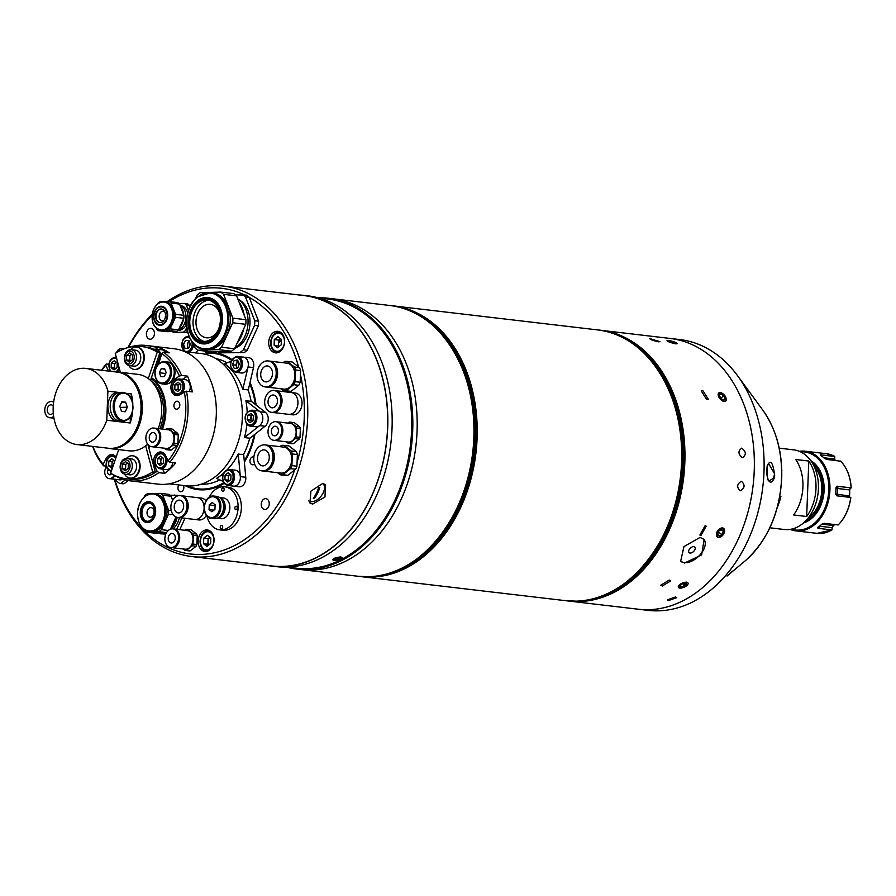 <?xml version="1.0" encoding="UTF-8"?>
<svg xmlns="http://www.w3.org/2000/svg" width="896" height="896" viewBox="0 0 896 896"><rect width="100%" height="100%" fill="white"/><g stroke="black" fill="none" stroke-linecap="round" stroke-linejoin="round"><path stroke-width="1.34" d="M769.832 527.8L784.314 529.502A40.096 29.288 -83.3 0 0 818.418 488.813A40.096 29.288 -83.3 0 0 793.677 449.859L779.195 448.157M815.976 488.522A40.096 29.288 96.7 0 1 806.669 516.499L808.797 461.037A40.096 29.288 96.7 0 1 815.976 488.522M808.797 461.037L795.749 459.502A40.096 29.288 96.7 0 1 802.917 486.987A40.096 29.288 96.7 0 1 793.621 514.965L806.669 516.499M808.013 518.224A30.878 22.557 -83.3 0 0 821.789 490.202A30.878 22.557 -83.3 0 0 814.106 466.323M805.213 521.338A32.077 23.43 -83.3 0 0 823.133 490.235A32.077 23.43 -83.3 0 0 812.112 462.65M781.894 470.725L781.894 470.725A50.523 36.904 -83.3 0 0 781.738 469.795M777.325 507.349A50.523 36.904 -83.3 0 0 780.909 496.294L779.811 496.171M790.16 529.39A40.096 29.288 -83.3 0 0 795.827 530.858A40.096 29.288 -83.3 0 0 798.974 530.992A40.096 29.288 -83.3 0 0 829.808 492.318A40.096 29.288 -83.3 0 0 805.19 451.214A40.096 29.288 -83.3 0 0 802.043 451.08A40.096 29.288 -83.3 0 0 799.344 451.326M823.805 457.755L834.77 459.043L834.68 456.434A40.096 29.288 -83.3 0 0 826.403 453.712L834.736 456.456M834.803 456.602L820.77 454.798L820.87 455.504M791.459 529.155A39.29 28.706 -83.3 0 0 798.459 530.13A39.29 28.706 -83.3 0 0 828.8 490.123A39.29 28.706 -83.3 0 0 801.472 451.808A39.29 28.706 -83.3 0 0 800.554 451.864M803.454 522.962A32.883 24.024 -83.3 0 0 823.827 493.774A32.883 24.024 -83.3 0 0 810.779 460.656M804.429 522.088A32.077 23.43 -83.3 0 0 823.782 493.774A32.077 23.43 -83.3 0 0 811.53 461.742M820.546 455.291L820.546 455.291A40.096 29.288 96.7 0 1 824.432 458.315L826.694 459.413L840.739 461.216M834.77 459.043L835.117 460.398M850.27 488.074L849.722 489.933L837.491 488.488L835.946 487.726L837.2 486.237L851.11 487.872A40.096 29.288 -83.3 0 0 840.605 461.048M843.416 464.397A39.939 29.176 -83.3 0 1 851.189 487.883L836.864 486.248M835.946 487.726A40.096 29.288 96.7 0 1 835.71 494.01L849.486 496.048A35.526 25.95 -83.3 0 0 849.722 489.933M820.478 525.426A1.602 1.176 -83.3 0 0 820.602 526.322L817.947 528.304L817.768 527.43A40.096 29.288 96.7 0 0 821.901 524.171L824.242 523.331L838.152 524.966A40.096 29.288 -83.3 0 0 850.752 497.459L836.83 495.824L835.71 494.01M849.486 496.048L849.901 497.661L850.752 497.459M850.819 497.482A39.939 29.176 -83.3 0 1 838.286 524.843L838.152 524.966M821.923 524.149L833.437 525.504A35.526 25.95 -83.3 0 0 834.781 524.563M831.936 529.928L817.04 533.355A40.096 29.288 -83.3 0 0 820.187 533.49A40.096 29.288 -83.3 0 0 831.858 529.939L817.947 528.304L817.768 527.43M833.437 525.504L832.138 527.688L820.602 526.322M831.992 529.827L832.138 527.688M741.843 448.19C737.867 450.845 738.035 454.014 742.336 457.688C746.458 455.011 746.29 451.853 741.843 448.19C737.867 450.845 738.035 454.014 742.347 457.688C746.458 455.011 746.29 451.842 741.843 448.19L741.171 448.224M742.347 457.688L743.019 457.666M741.44 481.264C736.882 483.952 736.478 487.133 740.208 490.806C744.89 488.13 745.304 484.949 741.44 481.264C736.882 483.963 736.478 487.144 740.208 490.806C744.89 488.13 745.304 484.949 741.44 481.264L741.44 481.264M330.87 573.07L330.176 572.992M675.394 596.971L667.341 599.872L668.64 600.499L676.704 597.666L675.394 596.971L667.341 599.872L668.64 600.499L676.704 597.666L675.394 596.971M357.874 576.251L368.592 576.722C420.347 576.856 469.65 514.618 473.558 444.36C479.864 374.819 440.698 309.826 389.704 305.469A136.326 99.59 96.7 0 1 473.413 445.2A136.326 99.59 96.7 0 1 368.57 576.722A136.326 99.59 96.7 0 1 357.874 576.251L301.09 569.576A136.326 99.59 -83.3 0 0 311.797 570.035A136.326 99.59 -83.3 0 0 416.64 438.525A136.326 99.59 -83.3 0 0 332.931 298.794L328.586 298.278A136.326 99.59 -83.3 0 0 318.158 297.808M278.555 342.776A109.178 79.766 96.7 0 1 281.355 340.525M682.528 587.776L686.683 582.109C679.594 583.621 677.264 585.614 679.65 588.067M679.784 588.078A5.309 2.24 156.8 0 0 681.016 588.067A5.309 2.24 156.8 0 0 686.795 585.592A5.309 2.24 156.8 0 0 686.605 582.277A5.309 2.24 156.8 0 0 679.594 584.752A5.309 2.24 156.8 0 0 679.784 588.078L679.851 588.078M722.49 527.789C716.419 530.522 715.042 533.758 718.357 537.499C724.584 534.89 725.95 531.653 722.49 527.789M720.205 392.538C716.8 394.946 718.099 397.97 724.091 401.632C727.642 399.101 726.354 396.077 720.205 392.538M668.36 340.558C666.098 340.984 668.584 342.093 675.797 343.874L673.68 341.757M669.256 580.059L660.755 585.211L662.245 586.018L670.779 580.922L669.256 580.059M705.085 525.75L699.866 535.046L700.963 535.461L706.194 526.165L705.085 525.75M702.8 390.488L701.232 390.869L706.686 399.582L708.288 399.179L702.8 390.488M650.966 338.509C648.704 338.946 651.179 340.043 658.392 341.824L659.926 341.634L649.454 338.598M700.034 537.421L683.962 546.605L680.658 561.266L684.578 563.035L701.635 554.915L704.144 539.414L700.034 537.421M648.962 609.683A136.326 99.59 -83.3 0 0 753.805 478.173A136.326 99.59 -83.3 0 0 670.096 338.442L600.712 330.277A136.326 99.59 96.7 0 1 684.41 470.008A136.326 99.59 96.7 0 1 579.566 601.53A136.326 99.59 96.7 0 1 568.87 601.059A136.326 99.59 96.7 0 1 568.288 600.992L638.266 609.224A136.326 99.59 -83.3 0 0 648.962 609.683M680.445 561.008A16.038 9.307 137.1 0 0 684.208 562.643A16.038 9.307 137.1 0 0 700.594 554.21A16.038 9.307 137.1 0 0 703.898 539.168M690.01 553.034A4.01 2.33 137.1 0 0 694.142 550.872A4.01 2.33 137.1 0 0 694.87 547.109A4.01 2.33 137.1 0 0 693.874 546.638A4.01 2.33 137.1 0 0 689.73 548.8A4.01 2.33 137.1 0 0 689.002 552.563A4.01 2.33 137.1 0 0 690.01 553.034M680.814 587.194L679.829 585.928L682.214 583.901L685.574 583.15L686.56 584.416L684.186 586.443L680.814 587.194L680.154 585.648M683.021 583.722L684.186 586.443M687.03 585.379A6.418 2.71 156.8 0 0 687.322 585.155A6.418 2.71 156.8 0 0 687.613 584.898M722.501 527.968A5.309 3.36 125.5 0 0 716.89 532.269A5.309 3.36 125.5 0 0 718.48 537.421A5.309 3.36 125.5 0 0 724.091 533.12A5.309 3.36 125.5 0 0 722.501 527.968M719.018 530.79L721.896 529.402L723.363 531.306L721.963 534.598L719.085 535.998L717.618 534.094L719.018 530.79M721.179 529.749L723.363 531.306M718.458 532.101L721.963 534.598M720.328 392.605A5.309 2.845 49.6 0 0 718.614 396.603A5.309 2.845 49.6 0 0 724.102 401.453A5.309 2.845 49.6 0 0 725.816 397.454A5.309 2.845 49.6 0 0 720.328 392.605M719.376 395.226L720.899 393.938L719.376 395.226L720.698 398.317L723.733 395.741L720.899 393.938M723.733 395.741L725.054 398.821L723.531 400.109L720.698 398.317M725.323 396.334A6.418 3.45 49.6 0 0 724.438 395.158M668.494 340.491A5.309 0.806 16.2 0 0 667.251 340.48A5.309 0.806 16.2 0 0 669.458 342.07A5.309 0.806 16.2 0 0 675.73 343.728A5.309 0.806 16.2 0 0 677.085 343.325A5.309 0.806 16.2 0 0 673.512 341.701A5.309 0.806 16.2 0 0 668.494 340.491M672.739 342.787L673.019 341.802L675.55 342.933L674.632 343.235L671.194 342.418L668.674 341.286L669.592 340.984L669.402 341.611M673.019 341.802L669.592 340.984M334.018 560.426L332.718 559.798L340.771 556.909L342.082 557.592L334.018 560.426C332.069 558.846 334.32 557.67 340.771 556.909C342.742 558.656 340.502 559.832 334.018 560.426M286.888 567.101L296.296 568.198A135.52 99.008 -83.3 0 0 411.578 430.662A135.52 99.008 -83.3 0 0 327.947 299.018L318.539 297.909M286.496 567.112A136.326 99.59 -83.3 0 0 296.744 569.061A136.326 99.59 -83.3 0 0 412.709 430.718A136.326 99.59 -83.3 0 0 328.586 298.278M266.952 565.398A136.326 99.59 -83.3 0 0 271.723 566.126L276.08 566.63A136.326 99.59 -83.3 0 0 392.045 428.288A136.326 99.59 -83.3 0 0 307.922 295.848L303.565 295.344A136.326 99.59 -83.3 0 0 298.749 294.941M271.723 566.126A136.326 99.59 -83.3 0 0 387.699 427.773A136.326 99.59 -83.3 0 0 303.565 295.344M296.744 569.061L301.09 569.576A136.326 99.59 -83.3 0 0 417.066 431.222A136.326 99.59 -83.3 0 0 332.931 298.794L389.704 305.469M278.6 342.261A109.603 80.069 96.7 0 1 281.366 340.043M281.378 339.752A109.861 80.259 -83.3 0 0 278.645 341.936M219.744 497.638A10.427 7.616 96.7 0 1 225.086 508.67A10.427 7.616 96.7 0 1 217.336 518.157M220.147 497.963A10.427 7.616 96.7 0 1 224.638 507.494A10.427 7.616 96.7 0 1 217.795 517.944M211.322 518.358C200.995 517.742 202.698 495.701 213.013 496.014L213.942 496.059A11.222 8.198 -83.3 0 1 220.842 507.562A11.222 8.198 -83.3 0 1 212.206 518.392A11.222 8.198 -83.3 0 1 211.322 518.358L214.043 518.672A11.222 8.198 -83.3 0 0 214.917 518.717A11.222 8.198 -83.3 0 0 223.552 507.886A11.222 8.198 -83.3 0 0 216.664 496.373L213.942 496.059A11.222 8.198 -83.3 0 0 213.058 496.014M215.118 504.75L212.262 502.533L209.238 504.918L209.059 509.533L211.915 511.762L214.939 509.365L215.118 504.75M213.987 510.115L209.059 509.533M215.085 505.613L209.238 504.918M145.309 531.742A133.762 97.72 -83.3 0 0 200.95 554.434A133.762 97.72 -83.3 0 0 294.638 469.974M297.08 462.28A133.762 97.72 -83.3 0 0 300.451 374.517M298.592 366.946A133.762 97.72 -83.3 0 0 249.133 297.293M244.485 294.896A133.762 97.72 -83.3 0 0 211.198 287.84A133.762 97.72 -83.3 0 0 169.098 301.638M167.07 301.706A136.158 99.478 96.7 0 1 212.923 285.634A136.158 99.478 96.7 0 1 223.608 286.104A136.158 99.478 96.7 0 1 307.216 425.667A136.158 99.478 96.7 0 1 202.496 557.032A136.158 99.478 96.7 0 1 191.8 556.562A136.158 99.478 96.7 0 1 114.341 479.382M150.64 328.362A5.454 3.987 -83.3 0 0 146.44 333.626A5.454 3.987 -83.3 0 0 149.789 339.214A5.454 3.987 -83.3 0 0 150.214 339.237A5.454 3.987 -83.3 0 0 154.414 333.973A5.454 3.987 -83.3 0 0 151.066 328.384A5.454 3.987 -83.3 0 0 150.64 328.362M265.451 498.624A5.454 3.987 -83.3 0 0 261.262 503.888A5.454 3.987 -83.3 0 0 264.6 509.477A5.454 3.987 -83.3 0 0 265.037 509.488A5.454 3.987 -83.3 0 0 269.226 504.235A5.454 3.987 -83.3 0 0 265.877 498.646A5.454 3.987 -83.3 0 0 265.451 498.624M206.506 529.928A10.83 7.907 -83.3 0 0 198.184 540.366A10.83 7.907 -83.3 0 0 204.837 551.466A10.83 7.907 -83.3 0 0 205.677 551.499A10.83 7.907 -83.3 0 0 214.01 541.061A10.83 7.907 -83.3 0 0 207.357 529.962A10.83 7.907 -83.3 0 0 206.506 529.928M207.928 542.987A10.83 7.907 -83.3 0 0 208.029 544.342M277.077 331.296A10.83 7.907 -83.3 0 0 268.755 341.746A10.83 7.907 -83.3 0 0 275.397 352.834A10.83 7.907 -83.3 0 0 276.248 352.878A10.83 7.907 -83.3 0 0 284.57 342.429A10.83 7.907 -83.3 0 0 277.928 331.33A10.83 7.907 -83.3 0 0 277.077 331.296M279.16 339.662A10.83 7.907 -83.3 0 0 278.566 342.586M278.499 344.355A10.83 7.907 -83.3 0 0 278.589 345.722M178.931 484.96A4.01 2.934 -83.3 0 0 178.08 489.138A4.01 2.934 -83.3 0 0 180.443 491.702A4.01 2.934 -83.3 0 0 180.757 491.714A4.01 2.934 -83.3 0 0 183.411 489.563A4.01 2.934 -83.3 0 0 183.478 485.498M224.157 483.37A68.958 50.378 96.7 0 1 203.437 489.866A68.958 50.378 96.7 0 1 185.203 485.699M205.699 352.621A68.958 50.378 96.7 0 1 208.712 352.408A68.958 50.378 96.7 0 1 231.896 359.565M198.33 488.858A68.163 49.795 -83.3 0 0 204.008 489.126A68.163 49.795 -83.3 0 0 223.922 483.056M253.882 456.926A4.01 2.934 -83.3 0 0 253.378 456.803A4.01 2.934 -83.3 0 0 253.064 456.792A4.01 2.934 -83.3 0 0 249.984 460.656A4.01 2.934 -83.3 0 0 252.437 464.766A4.01 2.934 -83.3 0 0 252.762 464.778A4.01 2.934 -83.3 0 0 254.565 463.915M322.717 483.482L325.472 484.646L324.99 496.966L312.581 504.09L309.926 503.003L310.923 491.131L322.717 483.482M223.608 286.104L303.554 295.501A136.158 99.478 96.7 0 1 387.15 435.064A136.158 99.478 96.7 0 1 282.43 566.429A136.158 99.478 96.7 0 1 271.746 565.958L191.8 556.562M127.926 347.603A136.158 99.478 96.7 0 1 152.264 314.194M249.995 382.525A68.958 50.378 96.7 0 1 256.088 405.07M254.99 434.213A68.958 50.378 96.7 0 1 244.384 462.19M244.362 461.978A68.163 49.795 -83.3 0 0 254.934 434.246M256.021 405.003A68.163 49.795 -83.3 0 0 249.928 382.816M231.638 360.002A68.163 49.795 -83.3 0 0 214.256 353.472M152.13 315.392A133.762 97.72 -83.3 0 0 128.363 347.491M114.834 479.763A133.762 97.72 -83.3 0 0 143.181 529.626M269.226 361.077A13.07 9.554 96.7 0 1 269.528 361.099A13.07 9.554 96.7 0 1 277.558 374.494A13.07 9.554 96.7 0 1 267.512 387.106A13.07 9.554 96.7 0 1 266.482 387.061A13.07 9.554 96.7 0 1 266.168 387.016M269.528 361.099L286.877 363.138A13.07 9.554 96.7 0 1 294.896 376.533A13.07 9.554 96.7 0 1 284.85 389.144A13.07 9.554 96.7 0 1 283.819 389.099L266.482 387.061M291.995 361.962A14.84 10.842 96.7 0 1 292.107 361.984A14.84 10.842 96.7 0 1 292.219 361.995L299.443 367.606A14.84 10.842 96.7 0 1 300.608 370.586L300.16 382.245A14.84 10.842 96.7 0 1 298.76 385.302L291.099 391.362L286.07 390.768L293.731 384.709A14.84 10.842 -83.3 0 0 295.131 381.662L295.579 369.992A14.84 10.842 -83.3 0 0 294.403 367.013L287.19 361.402A14.84 10.842 -83.3 0 0 287.078 361.39A14.84 10.842 -83.3 0 0 284.626 361.48L283.091 362.69M298.76 385.302L293.731 384.709M300.16 382.245L295.131 381.662M300.608 370.586L295.579 369.992M299.443 367.606L294.403 367.013M292.219 361.995L287.19 361.402M291.099 391.362A14.84 10.842 96.7 0 1 288.534 391.429L287.952 390.992M280.806 388.752L283.494 390.846A14.84 10.842 -83.3 0 0 286.07 390.768M266.302 381.909A8.019 5.858 96.7 0 1 265.675 381.886A8.019 5.858 96.7 0 1 260.747 373.666A8.019 5.858 96.7 0 1 266.918 365.926A8.019 5.858 96.7 0 1 267.546 365.96A8.019 5.858 96.7 0 1 272.474 374.17A8.019 5.858 96.7 0 1 266.302 381.909M267.109 360.898A13.07 9.554 96.7 0 1 268.139 360.942A13.07 9.554 96.7 0 1 276.17 374.338A13.07 9.554 96.7 0 1 266.112 386.949A13.07 9.554 96.7 0 1 265.082 386.904A13.07 9.554 96.7 0 1 257.062 373.498A13.07 9.554 96.7 0 1 267.109 360.898M268.52 360.998A13.07 9.554 96.7 0 1 268.912 361.032A13.07 9.554 96.7 0 1 276.942 374.427A13.07 9.554 96.7 0 1 266.885 387.038A13.07 9.554 96.7 0 1 265.866 386.994A13.07 9.554 96.7 0 1 265.474 386.938M179.357 495.578A10.987 8.03 96.7 0 1 180.219 495.622A10.987 8.03 96.7 0 1 186.962 506.878A10.987 8.03 96.7 0 1 178.517 517.474A10.987 8.03 96.7 0 1 177.654 517.44A10.987 8.03 96.7 0 1 170.901 506.184A10.987 8.03 96.7 0 1 179.357 495.578M180.555 495.667A10.987 8.03 96.7 0 1 180.891 495.701A10.987 8.03 96.7 0 1 187.645 506.957A10.987 8.03 96.7 0 1 179.189 517.563A10.987 8.03 96.7 0 1 178.326 517.518A10.987 8.03 96.7 0 1 177.99 517.474M178.685 512.926A6.418 4.682 96.7 0 1 178.181 512.904A6.418 4.682 96.7 0 1 174.25 506.33A6.418 4.682 96.7 0 1 179.178 500.136A6.418 4.682 96.7 0 1 179.682 500.158A6.418 4.682 96.7 0 1 183.624 506.733A6.418 4.682 96.7 0 1 178.685 512.926M181.171 495.734A10.987 8.03 96.7 0 1 181.44 495.768A10.987 8.03 96.7 0 1 188.182 507.024A10.987 8.03 96.7 0 1 179.738 517.619A10.987 8.03 96.7 0 1 178.875 517.586A10.987 8.03 96.7 0 1 178.606 517.552M197.254 497.627A10.987 8.03 96.7 0 1 197.344 497.638A10.987 8.03 96.7 0 1 204.086 508.894A10.987 8.03 96.7 0 1 195.642 519.49A10.987 8.03 96.7 0 1 194.779 519.456A10.987 8.03 96.7 0 1 194.678 519.445M181.44 495.768L197.344 497.638A10.987 8.03 96.7 0 1 204.098 508.894A10.987 8.03 96.7 0 1 195.642 519.49A10.987 8.03 96.7 0 1 194.779 519.456L198.856 519.938A10.987 8.03 96.7 0 0 199.718 519.971A10.987 8.03 96.7 0 0 206.394 515.323M197.344 497.638L201.421 498.109A10.987 8.03 96.7 0 1 205.979 500.886M276.819 421.803A9.386 6.854 96.7 0 1 277.066 421.826A9.386 6.854 96.7 0 1 282.822 431.435A9.386 6.854 96.7 0 1 275.61 440.485A9.386 6.854 96.7 0 1 274.87 440.451A9.386 6.854 96.7 0 1 274.635 440.418M277.066 421.826L290.338 423.382A9.386 6.854 96.7 0 1 296.106 433.003A9.386 6.854 96.7 0 1 288.893 442.053A9.386 6.854 96.7 0 1 288.154 442.019L274.87 440.451M290.382 422.173L294.269 422.632L299.701 426.866A10.584 7.728 96.7 0 1 300.362 428.557L300.026 437.338A10.584 7.728 96.7 0 1 299.23 439.074L293.462 443.643A10.584 7.728 96.7 0 1 292.734 443.71A10.584 7.728 96.7 0 1 292.006 443.677L288.12 443.229A10.584 7.728 -83.3 0 0 288.837 443.251A10.584 7.728 -83.3 0 0 289.576 443.184L295.344 438.626A10.584 7.728 -83.3 0 0 296.139 436.89L296.475 428.098A10.584 7.728 -83.3 0 0 295.814 426.406L290.382 422.173A10.584 7.728 -83.3 0 0 288.926 422.218L287.829 423.091M299.701 426.866L295.814 426.406M300.362 428.557L296.475 428.098M300.026 437.338L296.139 436.89M299.23 439.074L295.344 438.626M293.462 443.643L289.576 443.184M286.283 441.795L288.12 443.229M274.702 435.803A4.816 3.517 96.7 0 1 274.333 435.792A4.816 3.517 96.7 0 1 271.376 430.864A4.816 3.517 96.7 0 1 275.072 426.216A4.816 3.517 96.7 0 1 275.453 426.238A4.816 3.517 96.7 0 1 278.41 431.166A4.816 3.517 96.7 0 1 274.702 435.803M275.251 421.658A9.386 6.854 96.7 0 1 275.99 421.691A9.386 6.854 96.7 0 1 281.747 431.312A9.386 6.854 96.7 0 1 274.534 440.362A9.386 6.854 96.7 0 1 273.795 440.328A9.386 6.854 96.7 0 1 268.038 430.718A9.386 6.854 96.7 0 1 275.251 421.658M276.282 421.736A9.386 6.854 96.7 0 1 276.584 421.77A9.386 6.854 96.7 0 1 282.341 431.379A9.386 6.854 96.7 0 1 275.128 440.429A9.386 6.854 96.7 0 1 274.389 440.395A9.386 6.854 96.7 0 1 274.098 440.35M122.618 348.6A7.056 5.152 96.7 0 1 122.808 348.611A7.056 5.152 96.7 0 1 123.906 348.914M129.293 347.267L128.901 347.278A10.584 7.728 -83.3 0 0 128.699 347.402M116.581 352.554A7.056 5.152 96.7 0 1 121.934 348.51A7.056 5.152 96.7 0 1 123.525 349.07M122.181 348.544A7.056 5.152 96.7 0 1 122.416 348.566A7.056 5.152 96.7 0 1 123.749 348.981M116.021 357.426A7.056 5.152 96.7 0 1 115.92 355.846M266 445.032A13.07 9.554 96.7 0 1 266.302 445.066A13.07 9.554 96.7 0 1 274.333 458.461A13.07 9.554 96.7 0 1 264.286 471.072A13.07 9.554 96.7 0 1 263.256 471.027A13.07 9.554 96.7 0 1 262.942 470.982M266.302 445.066L283.651 447.104A13.07 9.554 96.7 0 1 291.67 460.499A13.07 9.554 96.7 0 1 281.624 473.11A13.07 9.554 96.7 0 1 280.594 473.066L263.256 471.027M296.218 451.562L291.178 450.979L283.965 445.368L288.994 445.95L296.218 451.562A14.84 10.842 96.7 0 1 297.382 454.552L296.934 466.211A14.84 10.842 96.7 0 1 295.534 469.269L287.874 475.317A14.84 10.842 96.7 0 1 286.586 475.462A14.84 10.842 96.7 0 1 285.421 475.406A14.84 10.842 96.7 0 1 285.309 475.395L280.504 474.824M277.581 472.707L280.269 474.802A14.84 10.842 -83.3 0 0 280.392 474.813A14.84 10.842 -83.3 0 0 281.557 474.869A14.84 10.842 -83.3 0 0 282.845 474.723L290.506 468.675A14.84 10.842 -83.3 0 0 291.906 465.618L292.354 453.958A14.84 10.842 -83.3 0 0 291.178 450.979M297.382 454.552L292.354 453.958M296.934 466.211L291.906 465.618M295.534 469.269L290.506 468.675M287.874 475.317L282.845 474.723M283.965 445.368A14.84 10.842 -83.3 0 0 281.4 445.435L279.866 446.656M263.077 465.875A8.019 5.858 96.7 0 1 262.45 465.842A8.019 5.858 96.7 0 1 257.522 457.621A8.019 5.858 96.7 0 1 263.693 449.893A8.019 5.858 96.7 0 1 264.32 449.915A8.019 5.858 96.7 0 1 269.248 458.136A8.019 5.858 96.7 0 1 263.077 465.875M263.883 444.853A13.07 9.554 96.7 0 1 264.914 444.898A13.07 9.554 96.7 0 1 272.944 458.293A13.07 9.554 96.7 0 1 262.886 470.904A13.07 9.554 96.7 0 1 261.856 470.859A13.07 9.554 96.7 0 1 253.837 457.464A13.07 9.554 96.7 0 1 263.883 444.853M265.294 444.954A13.07 9.554 96.7 0 1 265.686 444.987A13.07 9.554 96.7 0 1 273.717 458.382A13.07 9.554 96.7 0 1 263.659 470.994A13.07 9.554 96.7 0 1 262.64 470.949A13.07 9.554 96.7 0 1 262.248 470.893M273.168 390.466A10.987 8.03 96.7 0 1 274.03 390.499A10.987 8.03 96.7 0 1 280.784 401.755A10.987 8.03 96.7 0 1 272.328 412.362A10.987 8.03 96.7 0 1 271.466 412.317A10.987 8.03 96.7 0 1 264.723 401.061A10.987 8.03 96.7 0 1 273.168 390.466M274.366 390.544A10.987 8.03 96.7 0 1 274.714 390.578A10.987 8.03 96.7 0 1 281.456 401.845A10.987 8.03 96.7 0 1 273.011 412.44A10.987 8.03 96.7 0 1 272.149 412.406A10.987 8.03 96.7 0 1 271.813 412.35M274.982 390.622A10.987 8.03 96.7 0 1 275.251 390.645A10.987 8.03 96.7 0 1 282.005 401.901A10.987 8.03 96.7 0 1 273.549 412.507A10.987 8.03 96.7 0 1 272.686 412.462A10.987 8.03 96.7 0 1 272.418 412.429M291.066 392.504A10.987 8.03 96.7 0 1 291.166 392.515A10.987 8.03 96.7 0 1 297.909 403.771A10.987 8.03 96.7 0 1 289.464 414.378A10.987 8.03 96.7 0 1 288.602 414.333A10.987 8.03 96.7 0 1 288.501 414.322M272.507 407.803A6.418 4.682 96.7 0 1 272.003 407.781A6.418 4.682 96.7 0 1 268.061 401.206A6.418 4.682 96.7 0 1 273 395.013A6.418 4.682 96.7 0 1 273.504 395.035A6.418 4.682 96.7 0 1 277.435 401.61A6.418 4.682 96.7 0 1 272.507 407.803M291.166 392.515A10.987 8.03 96.7 0 1 297.909 403.771A10.987 8.03 96.7 0 1 289.464 414.378A10.987 8.03 96.7 0 1 288.602 414.333L292.678 414.814A10.987 8.03 96.7 0 0 293.541 414.848A10.987 8.03 96.7 0 0 301.986 404.253A10.987 8.03 96.7 0 0 295.243 392.997L275.251 390.645M114.912 475.586A7.056 5.152 96.7 0 1 110.555 478.722A7.056 5.152 96.7 0 1 109.995 478.699A7.056 5.152 96.7 0 1 109.805 478.677M122.562 479.147A7.056 5.152 96.7 0 1 120.333 479.875A7.056 5.152 96.7 0 1 119.773 479.853L109.995 478.699M128.15 480.558L124.163 483.706A10.584 7.728 96.7 0 1 122.707 483.75L119.47 483.37A10.584 7.728 -83.3 0 0 120.926 483.325L125.216 479.931M114.083 479.181L119.47 483.37M124.163 483.706L120.926 483.325M111.574 473.726A3.203 2.341 96.7 0 1 109.816 474.79A3.203 2.341 96.7 0 1 109.57 474.779A3.203 2.341 96.7 0 1 107.733 472.92A3.203 2.341 96.7 0 1 108.147 469.706M114.206 475.16A7.056 5.152 96.7 0 1 109.67 478.621A7.056 5.152 96.7 0 1 109.122 478.598A7.056 5.152 96.7 0 1 104.955 474.018A7.056 5.152 96.7 0 1 106.534 466.648M114.598 475.395A7.056 5.152 96.7 0 1 110.163 478.677A7.056 5.152 96.7 0 1 109.603 478.654A7.056 5.152 96.7 0 1 109.357 478.621M173.678 528.965A9.386 6.854 96.7 0 1 173.914 528.987A9.386 6.854 96.7 0 1 179.67 538.608A9.386 6.854 96.7 0 1 172.458 547.658A9.386 6.854 96.7 0 1 171.718 547.624A9.386 6.854 96.7 0 1 171.483 547.59M173.914 528.987L187.197 530.555A9.386 6.854 96.7 0 1 192.954 540.165A9.386 6.854 96.7 0 1 185.741 549.226A9.386 6.854 96.7 0 1 185.002 549.192L171.718 547.624M187.23 529.346L191.117 529.805L196.56 534.027A10.584 7.728 96.7 0 1 197.221 535.73L196.885 544.51A10.584 7.728 96.7 0 1 196.09 546.246L190.31 550.805A10.584 7.728 96.7 0 1 189.582 550.872A10.584 7.728 96.7 0 1 188.854 550.85L184.968 550.39A10.584 7.728 -83.3 0 0 185.696 550.424A10.584 7.728 -83.3 0 0 186.424 550.346L192.203 545.787A10.584 7.728 -83.3 0 0 192.987 544.051L193.334 535.27A10.584 7.728 -83.3 0 0 192.662 533.579L187.23 529.346A10.584 7.728 -83.3 0 0 185.774 529.39L184.677 530.253M196.56 534.027L192.662 533.579M197.221 535.73L193.334 535.27M196.885 544.51L192.987 544.051M196.09 546.246L192.203 545.787M190.31 550.805L186.424 550.346M183.131 548.968L184.968 550.39M171.562 542.976A4.816 3.517 96.7 0 1 171.181 542.965A4.816 3.517 96.7 0 1 168.224 538.026A4.816 3.517 96.7 0 1 171.931 533.389A4.816 3.517 96.7 0 1 172.301 533.4A4.816 3.517 96.7 0 1 175.258 538.339A4.816 3.517 96.7 0 1 171.562 542.976M172.099 528.83A9.386 6.854 96.7 0 1 172.838 528.864A9.386 6.854 96.7 0 1 178.595 538.485A9.386 6.854 96.7 0 1 171.382 547.534A9.386 6.854 96.7 0 1 170.643 547.501A9.386 6.854 96.7 0 1 164.886 537.88A9.386 6.854 96.7 0 1 172.099 528.83M173.141 528.909A9.386 6.854 96.7 0 1 173.432 528.931A9.386 6.854 96.7 0 1 179.2 538.552A9.386 6.854 96.7 0 1 171.976 547.602A9.386 6.854 96.7 0 1 171.248 547.568A9.386 6.854 96.7 0 1 170.946 547.523M208.802 544.947L207.883 544.23L208.096 538.675L209.91 537.242A4.827 3.528 -83.3 0 0 207.995 541.453A4.827 3.528 -83.3 0 0 208.925 544.858M207.01 551.309A10.427 7.616 96.7 0 1 206.842 551.298C202.395 550.222 200.133 546.829 200.066 541.094C200.827 534.33 203.896 530.835 209.272 530.589A10.427 7.616 96.7 0 1 209.44 530.611M210.616 543.514L210.829 537.958L207.402 535.282L203.75 538.171L203.538 543.726L206.976 546.392L210.616 543.514M207.883 544.23L203.538 543.726M208.096 538.675L203.75 538.171M277.57 352.688A10.427 7.616 96.7 0 1 277.402 352.666C272.955 351.602 270.704 348.197 270.626 342.462C271.398 335.709 274.467 332.203 279.832 331.968A10.427 7.616 96.7 0 1 280 331.99M281.187 344.882L281.4 339.326L277.962 336.661L274.31 339.539L274.098 345.094L277.536 347.771L281.187 344.882M279.373 346.326L274.098 345.094M280.482 338.621L278.667 340.054L278.454 345.61M278.667 340.054L274.31 339.539M308.515 500.752A11.222 6.899 130.2 0 0 310.822 501.637A11.222 6.899 130.2 0 0 323.165 492.912A11.222 6.899 130.2 0 0 322.874 483.504M313.286 498.277A26.634 7.93 26.2 0 0 313.846 498.344A26.634 7.93 26.2 0 0 314.384 498.411A27.384 20.003 -83.3 0 0 319.782 487.413A26.634 7.93 -153.8 0 1 319.245 487.357A26.634 7.93 -153.8 0 1 318.696 487.29A27.384 20.003 96.7 0 1 313.286 498.277M319.76 487.413L314.384 498.411L313.298 498.266M223.619 473.211A63.75 46.57 96.7 0 1 216.574 478.352L223.07 481.421M232.176 485.744A8.019 5.858 -83.3 0 0 233.542 486.136L238.986 486.774A8.019 5.858 -83.3 0 0 245.762 477.254L243.701 454.698L238.258 454.059A63.75 46.57 96.7 0 1 227.158 469.84M233.542 486.136L227.674 485.442A8.019 5.858 96.7 0 0 234.494 477.31A8.019 5.858 96.7 0 0 229.544 469.515L235.413 470.21A8.019 5.858 -83.3 0 1 240.363 477.994A8.019 5.858 -83.3 0 1 233.542 486.136A8.019 5.858 -83.3 0 0 240.33 476.616L238.258 454.059M228.67 480.077A8.019 5.858 -83.3 0 0 228.76 480.648M224.907 479.808L227.774 482.037L230.821 479.629L231 475.003L228.133 472.774L225.086 475.171L224.907 479.808L228.178 480.189L228.346 475.563L225.086 475.171M230.014 474.242L228.346 475.563M229.152 480.95L228.178 480.189M230.026 474.242A4.021 2.946 -83.3 0 0 228.256 477.87A4.021 2.946 -83.3 0 0 229.197 480.917M219.89 313.88A16.845 12.298 -83.3 0 0 219.363 312.346A16.845 12.298 -83.3 0 0 210.314 304.326A16.845 12.298 -83.3 0 0 198.341 312.2A16.845 12.298 -83.3 0 0 197.322 329.762A16.845 12.298 -83.3 0 0 206.371 337.781A16.845 12.298 -83.3 0 0 217.907 330.714M198.206 296.654A28.549 20.854 96.7 0 1 211.075 292.634L212.654 292.824A28.549 20.854 96.7 0 1 230.048 314.686A28.549 20.854 96.7 0 1 218.848 345.498A28.549 20.854 96.7 0 1 205.99 349.518L204.411 349.339A28.549 20.854 96.7 0 1 192.17 341.566M237.171 343.09A28.549 20.854 -83.3 0 0 243.69 328.843M244.115 315.022A28.549 20.854 -83.3 0 0 239.086 302.187M195.25 299.197L197.12 295.109A32.077 23.43 96.7 0 1 198.61 293.832A32.077 23.43 96.7 0 1 200.166 292.701L220.685 292.096A32.077 23.43 96.7 0 1 223.552 294.325L236.611 295.859L245.941 319.693A32.077 23.43 96.7 0 1 245.762 324.33L234.573 348.768A32.077 23.43 96.7 0 1 231.526 351.176L211.008 351.781L197.949 350.246L218.478 349.642L231.526 351.176M204.288 341.454A20.854 15.232 96.7 0 1 193.099 324.688A20.854 15.232 96.7 0 1 201.387 303.285A20.854 15.232 96.7 0 1 209.126 300.283M212.038 338.442A20.854 15.232 96.7 0 1 202.642 341.376A20.854 15.232 96.7 0 1 189.941 325.405A20.854 15.232 96.7 0 1 198.117 302.904A20.854 15.232 96.7 0 1 207.514 299.97A20.854 15.232 96.7 0 1 220.214 315.941A20.854 15.232 96.7 0 1 212.038 338.442M234.573 348.768L221.525 347.234A32.077 23.43 96.7 0 1 218.478 349.642M221.525 347.234L232.714 322.795L245.762 324.33M245.941 319.693L232.893 318.158A32.077 23.43 96.7 0 1 232.714 322.795M232.893 318.158L223.552 294.325M186.917 317.386L185.931 319.547A32.077 23.43 96.7 0 0 185.752 324.184L186.67 326.525M193.11 342.966L195.082 348.018A32.077 23.43 96.7 0 0 197.949 350.246M236.611 295.859A32.077 23.43 96.7 0 0 233.744 293.63L220.685 292.096M234.763 348.365A25.592 18.704 -83.3 0 0 247.946 310.509A25.592 18.704 -83.3 0 0 239.277 299.958M234.92 348.018A27.048 19.757 -83.3 0 0 245.896 309.4A27.048 19.757 -83.3 0 0 237.787 298.883M249.189 297.338L258.518 321.171L254.755 320.734L245.414 296.901L249.189 297.338A32.077 23.43 -83.3 0 0 246.322 295.109L235.469 294.874M245.414 296.901A32.077 23.43 -83.3 0 0 242.547 294.672M258.339 325.808L247.15 350.246L243.387 349.798L254.576 325.371L258.339 325.808A32.077 23.43 -83.3 0 0 258.518 321.171M254.576 325.371A32.077 23.43 -83.3 0 0 254.755 320.734M244.104 352.654L219.811 352.811L244.104 352.654A32.077 23.43 -83.3 0 0 247.15 350.246M240.341 352.206A32.077 23.43 -83.3 0 0 243.387 349.798M218.086 351.568A32.077 23.43 -83.3 0 0 219.811 352.811M164.92 312.077A4.816 3.517 -83.3 0 0 163.262 311.248A4.816 3.517 -83.3 0 0 159.734 313.723A4.816 3.517 -83.3 0 0 162.142 320.802A4.816 3.517 -83.3 0 0 163.946 320.376M179.334 328.093A14.269 10.427 -83.3 0 0 183.4 319.2M183.534 314.328A14.269 10.427 -83.3 0 0 180.376 306.253M179.514 304.046A15.882 11.603 96.7 0 0 178.629 303.274A15.882 11.603 96.7 0 0 177.677 302.624L169.299 301.638A15.882 11.603 96.7 0 1 170.251 302.288A15.882 11.603 96.7 0 1 171.136 303.061L179.514 304.046L183.926 315.325L175.56 314.339L171.136 303.061M157.483 304.203A14.269 10.427 96.7 0 1 164.338 301.84L165.57 301.986A14.269 10.427 96.7 0 1 169.613 303.688A14.269 10.427 96.7 0 1 173.69 320.286A14.269 10.427 96.7 0 1 162.232 330.344L161 330.198A14.269 10.427 96.7 0 1 156.957 328.496A14.269 10.427 96.7 0 1 154.885 326.312M159.947 322.56A6.821 4.984 96.7 0 1 158.234 321.776A6.821 4.984 96.7 0 1 156.251 313.992A6.821 4.984 96.7 0 1 161.538 309.03M157.797 321.731A6.821 4.984 96.7 0 1 155.848 313.802A6.821 4.984 96.7 0 1 161.325 308.997A6.821 4.984 96.7 0 1 163.251 309.814A6.821 4.984 96.7 0 1 165.2 317.733A6.821 4.984 96.7 0 1 159.734 322.538A6.821 4.984 96.7 0 1 157.797 321.731M162.579 301.84L159.6 301.93A15.882 11.603 96.7 0 0 157.651 303.464L157.248 304.326M156.072 327.768L156.654 329.269A15.882 11.603 96.7 0 0 158.491 330.691L168.202 330.411L176.579 331.397L166.869 331.677L158.491 330.691M170.15 328.866L175.437 317.307L183.814 318.293L178.528 329.851L170.15 328.866A15.882 11.603 96.7 0 1 168.202 330.411M178.528 329.851A15.882 11.603 96.7 0 1 176.579 331.397M183.926 315.325A15.882 11.603 96.7 0 1 183.814 318.293M175.56 314.339A15.882 11.603 96.7 0 1 175.437 317.307M169.299 301.638L163.789 301.795M177.621 330.635A13.462 9.834 -83.3 0 0 184.33 324.05A13.462 9.834 -83.3 0 0 179.827 304.853M178.259 330.4A12.499 9.128 -83.3 0 0 186.122 325.114M187.757 313.264A12.499 9.128 -83.3 0 0 181.171 305.648M172.29 331.52A15.882 11.603 -83.3 0 0 173.611 332.472L183.322 332.181A15.882 11.603 -83.3 0 0 185.27 330.646L186.76 327.387M188.541 310.677L186.256 304.842A15.882 11.603 -83.3 0 0 184.419 303.419L178.998 303.576M186.256 304.842L189.258 305.2A15.882 11.603 -83.3 0 0 187.421 303.766L184.419 303.419M189.258 305.2L190.064 306.925M187.354 330.893L185.27 330.646M183.322 332.181L186.323 332.539A15.882 11.603 -83.3 0 0 187.533 331.654M186.323 332.539L173.611 332.472M236.096 506.251A1.68 1.232 -83.3 0 0 235.973 509.6A1.68 1.232 -83.3 0 0 236.096 506.251M222.992 487.872A1.68 1.232 -83.3 0 0 222.858 491.232A1.68 1.232 -83.3 0 0 222.992 487.872M221.547 525.437A1.68 1.232 -83.3 0 0 221.413 528.786A1.68 1.232 -83.3 0 0 221.547 525.437M206.954 516.006A21.65 15.814 -83.3 0 0 219.677 529.838L222.936 530.219A21.65 15.814 -83.3 0 0 224.638 530.298A21.65 15.814 -83.3 0 0 241.293 509.41A21.65 15.814 -83.3 0 0 227.998 487.211L224.728 486.83A21.65 15.814 -83.3 0 0 223.037 486.752A21.65 15.814 -83.3 0 0 209.149 497.325M219.677 529.838A21.65 15.814 -83.3 0 0 221.379 529.906A21.65 15.814 -83.3 0 0 238.022 509.018A21.65 15.814 -83.3 0 0 224.728 486.83M220.181 518.526A10.427 7.616 -83.3 0 0 221.805 518.717A10.427 7.616 -83.3 0 0 229.858 508.11A10.427 7.616 -83.3 0 0 222.6 497.941M251.978 410.144C245.179 412.082 243.443 416.774 246.781 424.222L250.107 426.082L255.987 426.765A8.019 5.858 -83.3 0 0 262.214 421.781A8.019 5.858 -83.3 0 0 260.938 412.574A8.019 5.858 -83.3 0 0 257.858 410.838L251.978 410.144A8.019 5.858 96.7 0 1 255.069 411.88A8.019 5.858 96.7 0 1 256.334 421.086A8.019 5.858 96.7 0 1 250.107 426.082A8.019 5.858 96.7 0 1 247.027 424.346M251.899 415.139A8.019 5.858 -83.3 0 0 251.149 420.974M247.89 415.139L247.128 419.72L249.626 422.621L252.896 420.941L253.658 416.36L251.16 413.459L247.89 415.139L251.16 415.52L250.387 420.101L247.128 419.72M250.387 420.101L251.653 421.568M251.16 415.52L252.392 414.882M246.848 424.301A63.75 46.57 96.7 0 1 244.496 437.562L249.928 438.2L265.037 426.272A8.019 5.858 -83.3 0 0 265.563 412.44L251.339 401.374L245.907 400.736A63.75 46.57 96.7 0 1 247.195 412.194M244.496 437.562L259.594 425.634A8.019 5.858 -83.3 0 0 260.131 411.79L245.907 400.736M253.602 416.707A5.13 3.752 -83.3 0 0 253.154 419.395M237.238 361.85A8.019 5.858 -83.3 0 0 236.645 366.946M236.376 356.406A8.019 5.858 96.7 0 1 237.518 356.384A8.019 5.858 96.7 0 1 242.458 364.258A8.019 5.858 96.7 0 1 236.79 372.299A8.019 5.858 96.7 0 1 235.648 372.322L241.517 373.005A8.019 5.858 -83.3 0 0 242.659 372.994A8.019 5.858 -83.3 0 0 248.338 364.952A8.019 5.858 -83.3 0 0 243.387 357.078A8.019 5.858 -83.3 0 0 241.226 357.37M237.194 368.088L235.782 365.165L232.512 364.784L234.326 368.514L237.742 368.01L239.344 363.776L237.53 360.035L234.114 360.539L237.922 360.842M238.045 361.088A4.021 2.946 -83.3 0 0 236.578 363.048L237.384 360.92M232.512 364.784L234.114 360.539M235.782 365.165L236.578 363.048M231.045 361.323L224.65 363.798A63.75 46.57 96.7 0 1 242.827 389.278L248.259 389.917L253.501 367.584A8.019 5.858 -83.3 0 0 248.83 357.717L236.253 356.406C228.883 361.805 228.682 367.102 235.648 372.322M242.827 389.278L248.058 366.946A8.019 5.858 -83.3 0 0 243.387 357.078M239.053 363.182A5.13 3.752 -83.3 0 0 238.683 365.512M188.082 342.642A8.019 5.858 -83.3 0 1 188.944 340.626A8.019 5.858 -83.3 0 0 188.563 341.365A8.019 5.858 -83.3 0 0 187.958 348.421M194.914 352.811A8.019 5.858 -83.3 0 0 197.848 350.179M185.125 348.51L188.541 348.398L190.4 344.344L188.843 340.379L185.438 340.48L183.579 344.546L185.125 348.51M206.931 354.704L204.77 351.042M190.064 343.493A5.13 3.752 -83.3 0 0 189.739 345.778M161.952 484.4L162.882 484.512A8.019 5.858 -83.3 0 0 164.685 484.344M150.371 517.216A4.816 3.517 -83.3 0 0 154.067 512.579A4.816 3.517 -83.3 0 0 151.122 507.64A4.816 3.517 -83.3 0 0 150.741 507.629A4.816 3.517 -83.3 0 0 147.045 512.266A4.816 3.517 -83.3 0 0 149.99 517.205A4.816 3.517 -83.3 0 0 150.371 517.216M144.693 496.843A19.006 13.888 96.7 0 1 153.854 493.674L155.277 493.842A19.006 13.888 96.7 0 1 167.003 512.299A19.006 13.888 96.7 0 1 150.842 531.597L149.408 531.429A19.006 13.888 96.7 0 1 141.243 526.21M170.722 528.562A19.006 13.888 -83.3 0 0 176.277 517.115M171.237 510.586L168.605 510.283A21.168 15.467 96.7 0 1 168.594 512.254A21.168 15.467 96.7 0 1 168.448 514.237L173.197 514.797M147.202 521.293A9.218 6.742 96.7 0 1 141.938 512.4A9.218 6.742 96.7 0 1 149.352 503.014M141.064 512.299A9.218 6.742 96.7 0 1 148.915 502.947A9.218 6.742 96.7 0 1 154.605 511.907A9.218 6.742 96.7 0 1 146.765 521.259A9.218 6.742 96.7 0 1 141.064 512.299M166.466 532.706L154.224 533.075L145.846 532.09L158.794 531.709L166.522 532.616M145.846 532.09A21.168 15.467 96.7 0 1 143.405 530.186L142.498 527.867M160.272 493.349A21.168 15.467 96.7 0 1 162.714 495.253L171.091 496.238A21.168 15.467 96.7 0 0 168.638 494.334L160.272 493.349L147.325 493.73A21.168 15.467 96.7 0 0 144.726 495.779L144.032 497.291M168.605 510.283L162.714 495.253M171.091 496.238L172.67 500.27M168.28 530.466L161.392 529.648L168.448 514.237M176.008 517.003L170.453 529.155M172.894 499.878A19.006 13.888 -83.3 0 0 172.155 498.96M161.392 529.648A21.168 15.467 96.7 0 1 158.794 531.709M178.114 495.746A21.168 15.467 -83.3 0 0 177.542 495.376L169.87 495.174M176.467 496.384A21.168 15.467 -83.3 0 0 174.619 495.029M184.957 518.302L179.749 529.682M176.68 529.312L181.888 517.944M172.85 528.864A16.811 12.275 -83.3 0 0 179.323 517.642M173.376 499.173A16.811 12.275 -83.3 0 0 171.942 498.4M158.973 532.93A21.168 15.467 -83.3 0 0 160.205 533.781L165.995 533.602M165.794 534.072L160.205 533.781M170.654 529.077A17.886 13.059 -83.3 0 0 177.128 517.35M172.995 499.722A17.886 13.059 -83.3 0 0 172.122 498.882M763.986 472.013A136.326 99.59 -83.3 0 0 737.554 375.693A136.326 99.59 -83.3 0 0 679.851 339.584L670.096 338.442A136.326 99.59 -83.3 0 1 754.23 470.87A136.326 99.59 -83.3 0 1 638.266 609.224L648.01 610.366A136.326 99.59 -83.3 0 0 712.51 588.627A136.326 99.59 -83.3 0 0 763.986 472.013M766.562 472.954L767.222 465.685C770.582 458.998 773.069 462.403 774.693 475.899L773.931 478.834C770.706 484.714 768.253 482.754 766.562 472.954M732.435 571.155L727.059 576.038M730.251 573.294L731.774 572.04M767.043 466.312A1.12 0.918 -163.2 0 0 767.2 466.043C766.942 477.288 767.738 482.171 769.574 480.704L773.55 478.139L774.592 473.794L768.757 463.814L767.2 466.043A1.12 0.918 -163.2 0 0 767.222 465.685M184.71 351.613L201.23 353.55A66.562 48.63 96.7 0 1 242.099 421.781A66.562 48.63 96.7 0 1 190.915 485.99A66.562 48.63 96.7 0 1 185.685 485.755L169.165 483.818M215.869 358.602A63.347 46.278 96.7 0 1 227.058 362.869M248.024 389.894A63.347 46.278 96.7 0 1 251.138 401.352M249.738 438.178A63.347 46.278 96.7 0 1 243.477 454.675M219.8 479.875A63.347 46.278 96.7 0 1 203.538 484.254A63.347 46.278 96.7 0 1 201.096 484.243M206.136 353.349A68.163 49.795 96.7 0 1 208.578 353.192A68.163 49.795 96.7 0 1 213.931 353.427A68.163 49.795 96.7 0 1 231.493 360.27M249.715 383.734A68.163 49.795 96.7 0 1 255.304 404.454M254.139 434.885A68.163 49.795 96.7 0 1 244.272 460.958M223.709 482.72A68.163 49.795 96.7 0 1 203.358 489.059A68.163 49.795 96.7 0 1 198.005 488.824A68.163 49.795 96.7 0 1 187.398 485.912M177.027 401.206A4.01 2.934 -83.3 0 0 173.947 405.082A4.01 2.934 -83.3 0 0 176.411 409.192A4.01 2.934 -83.3 0 0 176.725 409.203A4.01 2.934 -83.3 0 0 179.805 405.339A4.01 2.934 -83.3 0 0 177.341 401.229A4.01 2.934 -83.3 0 0 177.027 401.206M162.658 469.157L164.696 473.357L158.827 472.662A68.163 49.795 96.7 0 1 135.374 481.062A68.163 49.795 96.7 0 1 130.032 480.827L158.312 484.154A68.163 49.795 -83.3 0 0 163.654 484.389A68.163 49.795 -83.3 0 0 216.082 418.634A68.163 49.795 -83.3 0 0 174.227 348.768L145.947 345.442A68.163 49.795 96.7 0 1 151.424 346.506L149.867 347.906A66.562 48.63 -83.3 0 0 144.57 346.886M129.371 347.245A68.163 49.795 96.7 0 1 140.594 345.206A68.163 49.795 96.7 0 1 145.947 345.442M155.646 365.21A8.826 6.44 -83.3 0 0 159.925 359.744L161.806 353.562L163.352 352.162L169.232 352.856A68.163 49.795 -83.3 0 0 157.293 347.2L151.424 346.506M163.352 352.162A68.163 49.795 96.7 0 1 181.608 375.446L179.424 376.04A66.562 48.63 -83.3 0 0 161.806 353.562M179.424 376.04L174.955 378.918A8.826 6.44 -83.3 0 0 170.946 388.438A8.826 6.44 -83.3 0 0 176.355 395.573A8.826 6.44 -83.3 0 0 177.05 395.595A8.826 6.44 -83.3 0 0 179.816 394.699L186.469 391.227L192.338 391.91A68.163 49.795 -83.3 0 0 187.488 376.141L181.608 375.446M186.469 391.227A68.163 49.795 96.7 0 1 169.814 462.269L168.101 460.835A66.562 48.63 -83.3 0 0 184.285 391.81M164.696 473.357A68.163 49.795 -83.3 0 0 175.694 462.963L169.814 462.269M117.522 371.997A8.826 6.44 -83.3 0 0 119.437 368.883M101.573 370.261A68.163 49.795 96.7 0 1 106.165 364L105.706 365.165L108.259 370.44A8.826 6.44 -83.3 0 0 108.606 371.078M116.122 457.117A8.826 6.44 -83.3 0 0 112.269 454.608A8.826 6.44 -83.3 0 0 105.997 458.741L103.163 464.296L103.555 465.797A68.163 49.795 96.7 0 1 92.613 446.387M106.4 466.133L103.555 465.797M92.949 446.432A66.562 48.63 -83.3 0 0 103.163 464.296M105.706 365.165A66.562 48.63 -83.3 0 0 101.898 370.294M108.808 364.314L106.165 364M157.293 347.2L156.699 349.16M187.488 376.141L182.538 379.344M168.101 460.835L165.547 455.571A8.826 6.44 -83.3 0 0 161.078 452.01A8.826 6.44 -83.3 0 0 154.65 456.467A8.826 6.44 -83.3 0 0 154.56 465.976L157.102 471.24L158.827 472.662M130.032 480.827A68.163 49.795 96.7 0 1 114.318 475.216M129.024 479.091A66.562 48.63 -83.3 0 0 157.102 471.24M151.413 377.642A39.413 28.795 96.7 0 1 158.189 384.294A39.413 28.795 96.7 0 1 162.389 429.072M150.349 446.365A39.413 28.795 96.7 0 1 148.747 447.574M148.714 447.462A38.494 28.123 -83.3 0 0 150.304 446.354M158.48 384.709A38.494 28.123 -83.3 0 0 151.29 378.034M161.202 463.49A8.019 5.858 -83.3 0 0 161.403 464.598M166.813 458.192A8.019 5.858 96.7 0 1 167.026 460.723A8.019 5.858 96.7 0 1 160.205 468.866L166.074 469.56A8.019 5.858 -83.3 0 0 172.782 462.616M157.438 463.232L160.306 465.461L163.352 463.053L163.531 458.416L160.664 456.187L157.618 458.595L157.438 463.232L160.709 463.613L160.888 458.976L157.618 458.595M161.728 464.33A4.021 2.946 -83.3 0 1 160.798 461.294A4.021 2.946 -83.3 0 1 162.557 457.666L160.888 458.976M189.258 391.552A8.019 5.858 -83.3 0 0 190.232 387.453A8.019 5.858 -83.3 0 0 185.282 379.669L179.413 378.974A8.019 5.858 96.7 0 1 184.363 386.758A8.019 5.858 96.7 0 1 177.542 394.901L179.122 395.091M178.539 389.536A8.019 5.858 -83.3 0 0 178.629 390.107M174.776 389.267L177.643 391.496L180.69 389.088L180.869 384.462L178.002 382.234L174.955 384.63L174.776 389.267L178.046 389.648L178.214 385.011L174.955 384.63M179.066 390.376A4.021 2.946 -83.3 0 1 178.136 387.33A4.021 2.946 -83.3 0 1 179.894 383.701L178.214 385.011M179.021 390.41L178.046 389.648M165.603 352.43A8.019 5.858 -83.3 0 0 161.851 349.776L155.982 349.082A8.019 5.858 96.7 0 1 160.933 356.418M115.931 361.872A8.019 5.858 -83.3 0 0 115.506 362.858M111.317 363.059L111.149 367.696L114.408 368.077L114.587 363.44L111.317 363.059L114.363 360.651L117.23 362.88L117.051 367.517L114.005 369.925L111.149 367.696M115.382 368.838L114.408 368.077M114.901 367.954A8.019 5.858 -83.3 0 0 114.99 368.525M116.256 362.13A4.021 2.946 -83.3 0 0 114.498 365.758A4.021 2.946 -83.3 0 0 115.427 368.794M112.392 466.088A8.019 5.858 -83.3 0 0 112.482 466.659M114.71 461.283L111.854 458.786L108.808 461.194L108.629 465.83L111.899 466.211L112.078 461.574L108.808 461.194M112.829 466.816A4.021 2.946 -83.3 0 1 111.989 463.893A4.021 2.946 -83.3 0 1 113.747 460.264L112.078 461.574M112.739 467.074L111.496 468.059L108.629 465.83M112.795 466.906L111.899 466.211M170.341 363.093A10.741 7.851 96.7 0 1 174.91 374.08A10.741 7.851 96.7 0 1 167.922 383.712M155.064 372.96A11.222 8.198 -83.3 0 0 161.997 383.869L164.718 384.182A11.222 8.198 -83.3 0 0 174.261 372.792A11.222 8.198 -83.3 0 0 167.339 361.883L164.618 361.57C158.973 361.805 155.714 365.59 154.851 372.915C154.963 379.109 157.338 382.76 161.997 383.869A11.222 8.198 -83.3 0 0 171.55 372.478A11.222 8.198 -83.3 0 0 164.618 361.57M164.618 368.603L161.213 368.704L159.365 372.758L160.91 376.701L164.304 376.6L166.163 372.557L164.618 368.603M164.819 369.13L161.213 368.704M165.726 373.498L159.365 372.758M154.694 428.176A9.386 6.854 96.7 0 1 154.941 428.198A9.386 6.854 96.7 0 1 160.698 437.819A9.386 6.854 96.7 0 1 153.485 446.869A9.386 6.854 96.7 0 1 152.746 446.835A9.386 6.854 96.7 0 1 152.51 446.802M154.941 428.198L168.213 429.755A9.386 6.854 96.7 0 1 173.981 439.376A9.386 6.854 96.7 0 1 166.768 448.426A9.386 6.854 96.7 0 1 166.029 448.392L152.746 446.835M168.258 428.557L172.144 429.016L177.576 433.238A10.584 7.728 96.7 0 1 178.237 434.93L177.901 443.722A10.584 7.728 96.7 0 1 177.106 445.458L171.338 450.016A10.584 7.728 96.7 0 1 170.61 450.083A10.584 7.728 96.7 0 1 169.882 450.061L165.995 449.602A10.584 7.728 -83.3 0 0 166.712 449.624A10.584 7.728 -83.3 0 0 167.451 449.557L173.219 444.998A10.584 7.728 -83.3 0 0 174.014 443.262L174.35 434.47A10.584 7.728 -83.3 0 0 173.69 432.779L168.258 428.557A10.584 7.728 -83.3 0 0 166.802 428.602L165.704 429.464M177.576 433.238L173.69 432.779M178.237 434.93L174.35 434.47M177.901 443.722L174.014 443.262M177.106 445.458L173.219 444.998M171.338 450.016L167.451 449.557M164.158 448.179L165.995 449.602M152.578 442.187A4.816 3.517 96.7 0 1 152.208 442.165A4.816 3.517 96.7 0 1 149.251 437.237A4.816 3.517 96.7 0 1 152.947 432.6A4.816 3.517 96.7 0 1 153.328 432.611A4.816 3.517 96.7 0 1 156.285 437.539A4.816 3.517 96.7 0 1 152.578 442.187M153.126 428.042A9.386 6.854 96.7 0 1 153.866 428.075A9.386 6.854 96.7 0 1 159.622 437.685A9.386 6.854 96.7 0 1 152.41 446.746A9.386 6.854 96.7 0 1 151.67 446.712A9.386 6.854 96.7 0 1 145.914 437.091A9.386 6.854 96.7 0 1 153.126 428.042M154.157 428.12A9.386 6.854 96.7 0 1 154.459 428.142A9.386 6.854 96.7 0 1 160.216 437.763A9.386 6.854 96.7 0 1 153.003 446.813A9.386 6.854 96.7 0 1 152.264 446.779A9.386 6.854 96.7 0 1 151.973 446.734M106.781 420.246A38.326 28 96.7 0 1 76.843 444.539A38.326 28 96.7 0 1 53.189 407.299A38.326 28 96.7 0 1 85.803 368.402A38.326 28 96.7 0 1 107.901 391.16L106.781 420.246L130.166 422.99A38.326 28 -83.3 0 0 132.698 410.771M85.803 368.402L117.342 372.109A38.326 28 96.7 0 1 140.997 409.349A38.326 28 96.7 0 1 108.394 448.246L76.843 444.539M132.832 404.23A38.326 28 -83.3 0 0 131.275 393.904L131.107 398.507M130.402 416.73L130.166 422.99M131.275 393.904L126.482 393.344M118.821 392.437L107.901 391.16M115.987 371.952A38.494 28.123 96.7 0 1 118.552 372.086A38.494 28.123 96.7 0 1 142.307 409.483A38.494 28.123 96.7 0 1 109.57 448.549A38.494 28.123 96.7 0 1 107.038 448.09M118.552 372.086L137.917 374.371A38.494 28.123 96.7 0 1 161.672 411.757A38.494 28.123 96.7 0 1 158.2 428.579M147.683 444.203A38.494 28.123 96.7 0 1 128.923 450.822L109.57 448.549M151.088 378.605A38.494 28.123 96.7 0 1 164.931 412.149A38.494 28.123 96.7 0 1 161.459 428.971M149.408 445.872A38.494 28.123 96.7 0 1 148.478 446.578M151.088 380.946A36.49 26.656 96.7 0 1 163.464 412.182A36.49 26.656 96.7 0 1 159.914 428.781M148.064 444.685A36.49 26.656 96.7 0 1 147.986 444.741L155.389 472.248L152.667 471.923L145.656 445.872M120.579 392.459A14.437 9.8 88.3 0 0 119.594 392.414A14.437 9.8 88.3 0 0 110.23 405.698A14.437 9.8 88.3 0 0 120.445 421.277L123.39 421.187C129.091 420.291 132.294 415.856 133.011 407.882C132.698 398.462 129.214 393.277 122.539 392.336A14.437 9.8 88.3 0 0 113.176 405.608A14.437 9.8 88.3 0 0 123.39 421.187M119.784 406.302L121.486 411.32L125.25 411.757L127.322 407.187L125.619 402.17L121.856 401.722L119.784 406.302M121.598 402.282L125.619 402.17M120.198 407.523L119.84 406.168M120.254 407.389L127.322 407.187M119.47 421.232A14.437 9.8 88.3 0 0 120.445 421.277L118.093 421.344A14.437 9.8 88.3 0 1 117.118 421.299A14.437 9.8 88.3 0 1 107.867 406.482A14.437 9.8 88.3 0 1 117.242 392.493L119.594 392.414A14.437 9.8 88.3 0 0 110.219 406.414A14.437 9.8 88.3 0 0 119.47 421.232M53.794 417.312A8.142 5.947 96.7 0 1 51.666 417.894A8.142 5.947 96.7 0 1 51.027 417.861A8.142 5.947 96.7 0 1 50.826 417.838M52.73 401.666A8.142 5.947 96.7 0 1 52.931 401.677A8.142 5.947 96.7 0 1 53.693 401.845M53.659 416.416A8.142 5.947 96.7 0 1 50.445 417.749A8.142 5.947 96.7 0 1 49.806 417.726A8.142 5.947 96.7 0 1 44.8 409.371A8.142 5.947 96.7 0 1 51.061 401.509A8.142 5.947 96.7 0 1 51.71 401.542A8.142 5.947 96.7 0 1 53.637 402.237M53.749 417.054A8.142 5.947 96.7 0 1 51.262 417.85A8.142 5.947 96.7 0 1 50.613 417.816A8.142 5.947 96.7 0 1 50.21 417.749M53.267 412.742A4.816 3.517 96.7 0 1 50.568 414.422A4.816 3.517 96.7 0 1 50.187 414.411A4.816 3.517 96.7 0 1 47.242 409.472A4.816 3.517 96.7 0 1 50.938 404.835A4.816 3.517 96.7 0 1 51.318 404.846A4.816 3.517 96.7 0 1 53.256 406M52.114 401.61A8.142 5.947 96.7 0 1 52.517 401.632A8.142 5.947 96.7 0 1 53.682 401.934M147.19 444.651L147.986 444.741M118.675 449.624L110.667 473.166A66.562 48.63 -83.3 0 0 126.19 478.766A66.562 48.63 -83.3 0 0 152.667 471.923M126.19 478.766L128.912 479.08A66.562 48.63 -83.3 0 0 155.389 472.248M130.402 474.858A8.019 5.858 96.7 0 1 129.774 474.824L125.507 474.331A8.019 5.858 96.7 0 0 126.134 474.354A8.019 5.858 96.7 0 0 132.294 466.614A8.019 5.858 96.7 0 0 127.378 458.394L131.645 458.898A8.019 5.858 96.7 0 1 136.562 467.118A8.019 5.858 96.7 0 1 130.402 474.858M126.47 458.371A11.222 8.198 96.7 0 1 131.734 455.75A11.222 8.198 96.7 0 1 132.619 455.784A11.222 8.198 96.7 0 1 139.507 467.298A11.222 8.198 96.7 0 1 130.872 478.128A11.222 8.198 96.7 0 1 129.987 478.083A11.222 8.198 96.7 0 1 124.611 474.141M132.899 455.829A11.222 8.198 96.7 0 1 133.19 455.851A11.222 8.198 96.7 0 1 140.078 467.365A11.222 8.198 96.7 0 1 131.443 478.195A11.222 8.198 96.7 0 1 130.57 478.15A11.222 8.198 96.7 0 1 130.278 478.117M125.171 470.848L128.206 468.451L128.386 463.837L125.53 461.619L122.494 464.016L122.315 468.63L125.171 470.848M127.422 463.086L125.765 464.397L125.586 469.011L126.549 469.762M125.586 469.011L122.315 468.63M125.765 464.397L122.494 464.016M148.277 378.549L157.27 352.15A66.562 48.63 -83.3 0 0 141.736 346.562A66.562 48.63 -83.3 0 0 115.27 353.394L120.355 372.299M150.483 380.374L159.981 352.475A66.562 48.63 -83.3 0 0 144.458 346.875L141.736 346.562M157.27 352.15L159.981 352.475M130.917 349.686A8.019 5.858 96.7 0 1 131.555 349.709L135.822 350.213A8.019 5.858 96.7 0 1 140.739 358.434A8.019 5.858 96.7 0 1 134.579 366.173A8.019 5.858 96.7 0 1 133.941 366.139L129.674 365.646A8.019 5.858 96.7 0 0 130.312 365.669A8.019 5.858 96.7 0 0 136.472 357.93A8.019 5.858 96.7 0 0 131.555 349.709L130.816 349.686C123.838 349.619 121.072 363.91 129.674 365.646M130.648 349.686A11.222 8.198 96.7 0 1 135.912 347.066A11.222 8.198 96.7 0 1 136.786 347.099A11.222 8.198 96.7 0 1 143.685 358.602A11.222 8.198 96.7 0 1 135.05 369.432A11.222 8.198 96.7 0 1 134.165 369.398A11.222 8.198 96.7 0 1 128.789 365.456M137.077 347.144A11.222 8.198 96.7 0 1 137.368 347.166A11.222 8.198 96.7 0 1 144.256 358.669A11.222 8.198 96.7 0 1 135.621 369.51A11.222 8.198 96.7 0 1 134.747 369.466A11.222 8.198 96.7 0 1 134.456 369.421M129.707 352.934L126.672 355.331L126.493 359.946L129.349 362.163L132.384 359.766L132.563 355.152L129.707 352.934M131.589 354.402L129.931 355.712L126.672 355.331M129.931 355.712L129.763 360.326L130.726 361.077M129.763 360.326L126.493 359.946M837.592 495.914A1.602 1.176 -83.3 0 1 837.256 494.603A35.526 25.95 96.7 0 0 837.491 488.488A1.602 1.176 96.7 0 1 838.734 486.718M417.413 313.6A136.002 99.355 96.7 0 1 475.518 452.816A136.002 99.355 96.7 0 1 386.702 574.762M392.392 305.782A136.326 99.59 96.7 0 1 392.974 305.85A136.326 99.59 96.7 0 1 476.672 445.581A136.326 99.59 96.7 0 1 371.829 577.102A136.326 99.59 96.7 0 1 361.133 576.632A136.326 99.59 96.7 0 1 360.55 576.565L565.611 600.678A136.326 99.59 96.7 0 0 576.307 601.149A136.326 99.59 96.7 0 0 681.15 469.627A136.326 99.59 96.7 0 0 597.442 329.896L392.392 305.782M625.15 338.027A136.002 99.355 96.7 0 1 683.256 477.243A136.002 99.355 96.7 0 1 594.44 599.189M600.13 330.21A136.326 99.59 96.7 0 1 600.712 330.277L600.13 330.21M578.402 601.384A136.326 99.59 -83.3 0 0 683.245 469.874A136.326 99.59 -83.3 0 0 599.536 330.142C654.83 334.555 694.982 410.267 681.71 484.478C672.526 548.654 626.214 601.238 578.446 601.395L567.706 600.925A136.326 99.59 -83.3 0 0 578.402 601.384M567.706 600.925L566.16 600.746A136.326 99.59 -83.3 0 0 566.72 600.813A136.326 99.59 -83.3 0 0 577.427 601.272A136.326 99.59 -83.3 0 0 682.27 469.762A136.326 99.59 -83.3 0 0 598.562 330.03A136.326 99.59 -83.3 0 0 598.002 329.963L599.536 330.142M637.134 572.51A135.722 99.154 -83.3 0 0 660.498 373.89M370.664 576.957A136.326 99.59 -83.3 0 0 475.507 445.446A136.326 99.59 -83.3 0 0 391.798 305.715C447.093 310.128 487.245 385.84 473.973 460.051C464.789 524.227 418.477 576.811 370.709 576.968L359.957 576.498A136.326 99.59 -83.3 0 0 370.664 576.957M359.957 576.498L358.422 576.318A136.326 99.59 -83.3 0 0 358.982 576.386A136.326 99.59 -83.3 0 0 369.69 576.845A136.326 99.59 -83.3 0 0 474.533 445.334A136.326 99.59 -83.3 0 0 390.824 305.603A136.326 99.59 -83.3 0 0 390.264 305.536L391.798 305.715M429.397 548.083A135.722 99.154 -83.3 0 0 452.76 349.462M212.486 496.754A10.427 7.616 -83.3 0 0 204.434 507.371A10.427 7.616 -83.3 0 0 211.691 517.53A10.427 7.616 -83.3 0 0 219.744 506.912A10.427 7.616 -83.3 0 0 212.486 496.754M213.898 540.646A9.139 6.675 -83.3 0 0 207.536 531.731A9.139 6.675 -83.3 0 0 200.48 541.038A9.139 6.675 -83.3 0 0 206.83 549.954A9.139 6.675 -83.3 0 0 213.898 540.646M284.458 342.014A9.139 6.675 -83.3 0 0 278.096 333.099A9.139 6.675 -83.3 0 0 271.04 342.418A9.139 6.675 -83.3 0 0 277.402 351.322A9.139 6.675 -83.3 0 0 284.458 342.014M240.33 476.616L245.762 477.254M233.128 477.254A7.056 5.152 -83.3 0 0 228.222 470.366A7.056 5.152 -83.3 0 0 222.779 477.557A7.056 5.152 -83.3 0 0 227.685 484.434A7.056 5.152 -83.3 0 0 233.128 477.254M197.534 300.832A23.307 17.024 96.7 0 1 220.573 308.65A23.307 17.024 96.7 0 1 213.091 340.57A23.307 17.024 96.7 0 1 190.053 332.752A23.307 17.024 96.7 0 1 197.534 300.832M216.541 344.837A28.067 20.507 -83.3 0 0 225.546 306.41A28.067 20.507 -83.3 0 0 197.803 297.002A28.067 20.507 -83.3 0 0 188.798 335.429A28.067 20.507 -83.3 0 0 216.541 344.837M211.075 292.634A28.549 20.854 96.7 0 1 228.469 314.507A28.549 20.854 96.7 0 1 217.269 345.318A28.549 20.854 96.7 0 1 204.411 349.339C184.587 348.376 180.062 309.232 197.938 296.722L211.075 292.634M212.43 339.45A22.03 16.094 -83.3 0 0 219.498 309.288A22.03 16.094 -83.3 0 0 197.725 301.896A22.03 16.094 -83.3 0 0 190.658 332.058A22.03 16.094 -83.3 0 0 212.43 339.45M168.381 303.542A14.269 10.427 96.7 0 1 172.458 320.141A14.269 10.427 96.7 0 1 161 330.198L156.856 328.451C147.302 322 153.462 299.757 164.338 301.84A14.269 10.427 96.7 0 1 168.381 303.542M156.778 328.25A14.034 10.248 -83.3 0 0 171.035 322.717A14.034 10.248 -83.3 0 0 168 303.722A14.034 10.248 -83.3 0 0 153.742 309.254A14.034 10.248 -83.3 0 0 156.778 328.25M164.472 307.418A9.576 6.989 96.7 0 1 166.544 320.376A9.576 6.989 96.7 0 1 156.811 324.15A9.576 6.989 96.7 0 1 154.739 311.192A9.576 6.989 96.7 0 1 164.472 307.418M156.957 323.568A8.926 6.518 -83.3 0 0 166.029 320.051A8.926 6.518 -83.3 0 0 164.102 307.966A8.926 6.518 -83.3 0 0 155.019 311.483A8.926 6.518 -83.3 0 0 156.957 323.568M253.926 412.552A7.056 5.152 -83.3 0 0 246.602 413.627A7.056 5.152 -83.3 0 0 246.859 423.517A7.056 5.152 -83.3 0 0 254.184 422.442A7.056 5.152 -83.3 0 0 253.926 412.552M259.594 425.634L265.037 426.272M260.131 411.79L265.563 412.44M235.749 357.28A7.056 5.152 -83.3 0 0 230.742 365.042A7.056 5.152 -83.3 0 0 236.107 371.269A7.056 5.152 -83.3 0 0 241.114 363.507A7.056 5.152 -83.3 0 0 235.749 357.28M248.058 366.946L253.501 367.584M193.536 344.042A8.019 5.858 96.7 0 1 192.584 348.365A8.019 5.858 96.7 0 1 189.045 352.117M190.131 338.554A7.056 5.152 -83.3 0 0 182.638 341.062A7.056 5.152 -83.3 0 0 184.162 350.605A7.056 5.152 -83.3 0 0 191.341 347.827A7.056 5.152 -83.3 0 0 191.755 341.208M189.213 336.627L188.574 336.56A8.019 5.858 96.7 0 1 189.235 336.683M155.68 511.896A10.483 7.661 96.7 0 1 147.582 522.57A10.483 7.661 96.7 0 1 140.28 512.344A10.483 7.661 96.7 0 1 148.389 501.67A10.483 7.661 96.7 0 1 155.68 511.896M137.502 512.893A18.603 13.597 -83.3 0 0 150.45 531.037A18.603 13.597 -83.3 0 0 164.819 512.086A18.603 13.597 -83.3 0 0 151.872 493.954A18.603 13.597 -83.3 0 0 137.502 512.893C137.659 523.421 141.635 529.592 149.408 531.429A19.006 13.888 96.7 0 0 165.581 512.131A19.006 13.888 96.7 0 0 153.854 493.674C144.413 494.077 138.958 500.483 137.469 512.915M140.728 512.31A9.688 7.078 -83.3 0 0 147.47 521.752A9.688 7.078 -83.3 0 0 154.941 511.896A9.688 7.078 -83.3 0 0 148.21 502.454A9.688 7.078 -83.3 0 0 140.728 512.31M781.547 478.386A96.477 70.482 -83.3 0 0 762.843 410.211C776.182 429.094 782.466 451.853 781.704 478.498C779.677 513.173 767.48 540.646 745.114 560.918A96.477 70.482 -83.3 0 0 781.547 478.386M773.55 478.139A1.12 0.93 22.3 0 1 773.931 478.834M177.296 379.198L174.955 378.918M109.962 370.63L108.259 370.44M107.52 458.92L105.997 458.741M156.262 466.178L154.56 465.976M163.654 453.118L162.075 452.939A8.019 5.858 96.7 0 1 164.696 454.182M165.67 460.667A7.056 5.152 -83.3 0 0 160.754 453.79A7.056 5.152 -83.3 0 0 155.31 460.981A7.056 5.152 -83.3 0 0 160.216 467.858A7.056 5.152 -83.3 0 0 165.67 460.667M182.997 386.702A7.056 5.152 -83.3 0 0 178.091 379.826A7.056 5.152 -83.3 0 0 172.648 387.016A7.056 5.152 -83.3 0 0 177.554 393.893A7.056 5.152 -83.3 0 0 182.997 386.702M156.296 363.294A7.056 5.152 -83.3 0 0 159.566 356.821A7.056 5.152 -83.3 0 0 159.342 354.368M157.438 350.986A7.056 5.152 -83.3 0 0 155.445 349.989M156.934 364.403A8.019 5.858 96.7 0 1 155.758 364.885M116.357 357.47L115.774 357.403A8.019 5.858 96.7 0 1 116.368 357.515M116.76 358.938A7.056 5.152 -83.3 0 0 109.01 365.445A7.056 5.152 -83.3 0 0 111.294 371.403M115.584 371.907A7.056 5.152 -83.3 0 0 119.022 367.349M114.845 455.717L113.266 455.538A8.019 5.858 96.7 0 1 115.886 456.781M115.651 458.517A7.056 5.152 -83.3 0 0 110.029 456.938A7.056 5.152 -83.3 0 0 106.501 463.579A7.056 5.152 -83.3 0 0 111.586 470.445M155.109 372.882A10.427 7.616 -83.3 0 0 162.366 383.04A10.427 7.616 -83.3 0 0 170.419 372.422A10.427 7.616 -83.3 0 0 163.162 362.264A10.427 7.616 -83.3 0 0 155.109 372.882M114.307 405.653A13.63 9.251 88.3 0 0 123.032 420.325A13.63 9.251 88.3 0 0 132.798 407.826A13.63 9.251 88.3 0 0 124.074 393.154A13.63 9.251 88.3 0 0 114.307 405.653M125.104 472.629A6.418 4.682 96.7 0 1 120.646 466.379A6.418 4.682 96.7 0 1 125.597 459.838A6.418 4.682 96.7 0 1 130.054 466.099A6.418 4.682 96.7 0 1 125.104 472.629M126.75 458.371A8.019 5.858 96.7 0 1 127.378 458.394L126.638 458.371C119.661 458.304 116.894 472.595 125.507 474.331M129.774 351.154A6.418 4.682 96.7 0 1 134.232 357.414A6.418 4.682 96.7 0 1 129.282 363.944A6.418 4.682 96.7 0 1 124.824 357.683A6.418 4.682 96.7 0 1 129.774 351.154M817.04 533.355L795.827 530.858M851.2 487.894C850.506 476.762 847 467.824 840.694 461.093M826.403 453.712L805.19 451.214M565.611 600.678L576.33 601.149C628.085 601.283 677.387 539.045 681.307 468.787C687.602 399.246 648.435 334.253 597.442 329.896M219.587 497.526L223.418 497.974M217.157 518.235L220.987 518.683M292.107 361.984L287.078 361.39M268.139 360.942L268.912 361.032M265.082 386.904L265.866 386.994M180.219 495.622L180.891 495.701M177.654 517.44L178.326 517.518M178.875 517.586L194.779 519.456M275.99 421.691L276.584 421.77M273.795 440.328L274.389 440.395M122.808 348.611L124.253 348.779M285.421 475.406L280.392 474.813M264.914 444.898L265.686 444.987M261.856 470.859L262.64 470.949M274.03 390.499L274.714 390.578M272.686 412.462L288.602 414.333M271.466 412.317L272.149 412.406M172.838 528.864L173.432 528.931M170.643 547.501L171.248 547.568M229.544 469.515C225.422 469.694 223.07 472.382 222.466 477.59C222.018 481.275 223.754 483.885 227.674 485.442M184.117 351.355L182.414 340.738C184.699 337.31 186.749 335.91 188.574 336.56M762.843 410.211L737.554 375.693M727.048 576.05L745.114 560.918M717.304 584.562L712.51 588.627M213.931 353.427L214.581 353.506M198.005 488.824L198.654 488.902M162.075 452.939C157.965 453.118 155.602 455.806 154.997 461.014C154.549 464.699 156.285 467.309 160.205 468.866M179.413 378.974C175.291 379.154 172.939 381.842 172.334 387.05C171.886 390.734 173.622 393.344 177.542 394.901M155.982 349.082L153.854 349.306M115.774 357.403C111.664 357.571 109.301 360.27 108.696 365.478L110.421 371.291M113.266 455.538C109.155 455.706 106.792 458.405 106.187 463.613C105.739 467.298 107.475 469.907 111.395 471.464M153.866 428.075L154.459 428.142M151.67 446.712L152.264 446.779M119.594 392.414L122.539 392.336M51.027 417.861L53.95 418.208M52.931 401.677L53.704 401.778M49.806 417.726L50.613 417.816M51.71 401.542L52.517 401.632M129.987 478.083L130.57 478.15M132.619 455.784L133.19 455.851M136.786 347.099L137.368 347.166M134.165 369.398L134.747 369.466"/></g></svg>
